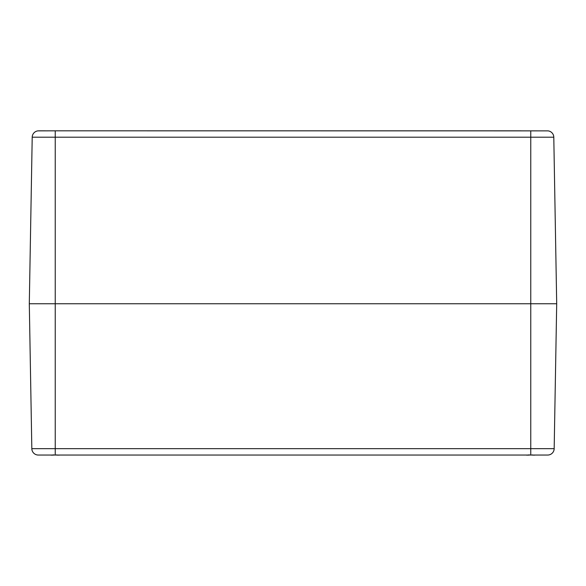 <?xml version="1.0" encoding="UTF-8"?>
<svg xmlns="http://www.w3.org/2000/svg" width="586" height="586" viewBox="0 0 586 586"><rect width="100%" height="100%" fill="white"/><g stroke="black" fill="none" stroke-linecap="round" stroke-linejoin="round"><path stroke-width="0.88" d="M38.691 130.825L45.51 130.825M72.532 130.825L521.035 130.825M60.255 130.825L37.944 130.868A6.483 6.483 0 0 0 32.208 137.197L553.792 137.197A6.483 6.483 0 0 0 548.057 130.868L60.255 130.825M548.057 130.868A6.483 6.483 0 0 1 553.792 137.197L556.7 303.746L55.238 303.746L556.7 303.746L554.173 448.671L530.762 448.671L530.762 455.044L38.31 455.044A6.483 6.483 0 0 1 31.827 448.671L29.3 303.746L55.238 303.746L29.3 303.746L32.208 137.197M530.762 455.044L547.69 455.044A6.483 6.483 0 0 0 554.173 448.671A6.483 6.483 0 0 1 547.69 455.044M58.322 455.044L57.765 455.161L58.322 455.044A27.835 20.993 105.3 0 1 57.75 455.161L56.783 455.058M59.94 455.036L58.637 455.161A27.835 17.624 -103 0 0 59.069 455.044M51.407 455.044A27.835 17.624 103 0 0 51.839 455.161L50.535 455.036L51.993 455.124M53.678 455.036L52.725 455.161A27.835 20.993 -105.3 0 1 52.169 455.044L52.952 455.175M533.846 455.044L533.289 455.161L533.846 455.044A27.835 20.993 105.3 0 1 533.275 455.161L532.308 455.058M534.014 455.124L535.465 455.036L534.161 455.161A27.835 17.624 -103 0 0 534.593 455.044M526.931 455.044A27.835 17.624 103 0 0 527.363 455.161L526.06 455.036L527.517 455.124M529.209 455.036L528.25 455.161A27.835 20.993 -105.3 0 1 527.693 455.044L528.477 455.175M530.762 130.868L530.762 448.671L31.827 448.671A6.483 6.483 0 0 0 38.31 455.044M55.238 130.868L55.238 455.044M52.154 455.044L53.919 454.875M527.678 455.044L529.444 454.875M51.934 455.154L51.553 455.168M51.158 455.132L50.579 455.044M57.758 455.161L56.556 454.875M527.459 455.154L527.078 455.168M526.682 455.132L526.103 455.044M534.007 455.124L535.465 455.036M533.282 455.161L532.081 454.875"/></g></svg>

